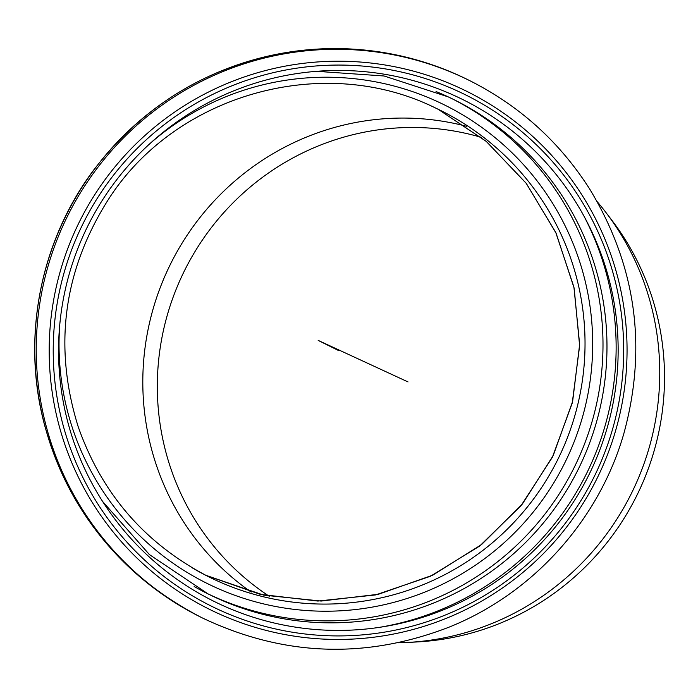 <?xml version="1.0" encoding="UTF-8"?>
<svg xmlns="http://www.w3.org/2000/svg" width="698" height="698" viewBox="0 0 698 698"><rect width="100%" height="100%" fill="white"/><g stroke="black" fill="none" stroke-linecap="round" stroke-linejoin="round"><path stroke-width="1.05" d="M85.025 231.788A280.038 279.732 116.5 0 0 362.131 629.387A280.038 279.732 116.5 0 0 567.893 190.144A280.038 279.732 116.5 0 0 85.025 231.788M80.209 229.537A285.491 285.168 116.5 0 0 362.707 634.866A285.491 285.168 116.5 0 0 572.465 187.081A285.491 285.168 116.5 0 0 80.209 229.537M205.509 575.178L260.275 594.356L317.887 601.057L375.515 594.94L430.326 576.312L479.622 546.08L520.978 505.745L552.371 457.269L572.247 403.06L579.628 345.763L574.157 288.204L556.105 233.211L526.353 183.487L486.366 141.485L438.108 109.254L486.157 141.31L526.022 183.059L555.765 232.469L573.931 287.14L579.645 344.411L572.622 401.481L553.209 455.576L522.348 504.061L481.541 544.571L432.777 575.143L378.429 594.277L321.15 601.057L263.722 595.132L205.5 575.169M251.175 592.087A260.406 254.43 114.8 0 1 167.337 270.702A260.406 254.43 114.8 0 1 466.439 126.277M269.271 596.267A255.433 249.57 114.8 0 1 181.375 277.193A255.433 249.57 114.8 0 1 481.332 137.358M597.287 201.783A266.418 260.302 114.8 0 1 606.056 212.654L611.841 220.228A261.41 255.416 114.8 0 1 639.883 489.097A261.41 255.416 114.8 0 1 416.915 641.951L407.396 642.457A266.418 260.302 114.8 0 1 398.226 642.779M606.056 212.654A266.418 260.302 114.8 0 1 634.648 486.672A266.418 260.302 114.8 0 1 407.396 642.457M338.46 350.492L318.175 340.397L408.042 381.937M76.527 227.801A289.19 288.867 116.5 0 0 215.446 612.207A289.19 288.867 116.5 0 0 599.722 472.851A289.19 288.867 116.5 0 0 460.793 88.445A289.19 288.867 116.5 0 0 76.527 227.801M463.341 77.557A300.07 299.739 116.5 0 0 64.609 222.165A300.07 299.739 116.5 0 0 202.368 617.948C283.283 656.373 365.525 659.436 449.093 627.136C532.775 593.605 599.032 520.185 623.864 433.502C647.465 347.089 636.061 265.589 589.662 189.001C559.595 141.912 519.617 105.791 469.728 80.645A300.07 299.739 116.5 0 0 463.341 77.557M469.728 80.645L468.297 79.93A300.07 299.739 116.5 0 0 63.178 221.449A300.07 299.739 116.5 0 0 200.937 617.233L202.368 617.948M192.7 568.111A260.406 260.118 116.5 0 0 557.737 459.607A260.406 260.118 116.5 0 0 435.316 107.902C322.328 52.097 173.296 94.771 106.759 202.045C63.082 272.613 53.554 347.491 78.185 426.679C101.856 494.071 145.411 544.135 208.842 576.862M59.74 325.015A267.064 266.767 116.5 0 0 579.419 427.132A267.064 266.767 116.5 0 0 150.044 143.526M206.233 593.012A276.033 275.727 116.5 0 0 573.887 468.096A276.033 275.727 116.5 0 0 452.889 99.133M194.166 586.495A276.033 275.727 116.5 0 0 578.049 469.71A276.033 275.727 116.5 0 0 436.058 91.543M379.38 627.354A283.737 283.423 116.5 0 0 583.99 216.171M200.937 617.233C121.496 575.867 69.451 512.114 44.82 425.972C21.097 339.001 39.707 241.857 93.881 169.788C148.578 98.846 220.463 58.789 309.537 49.619C362.716 45.361 413.504 54.435 461.901 76.841L461.91 76.85M440.857 110.581L435.316 107.902M208.222 594.007L149.442 554.596L102.641 501.504M316.709 71.318L384.083 75.986L448.291 96.909L454.162 99.744"/></g></svg>
